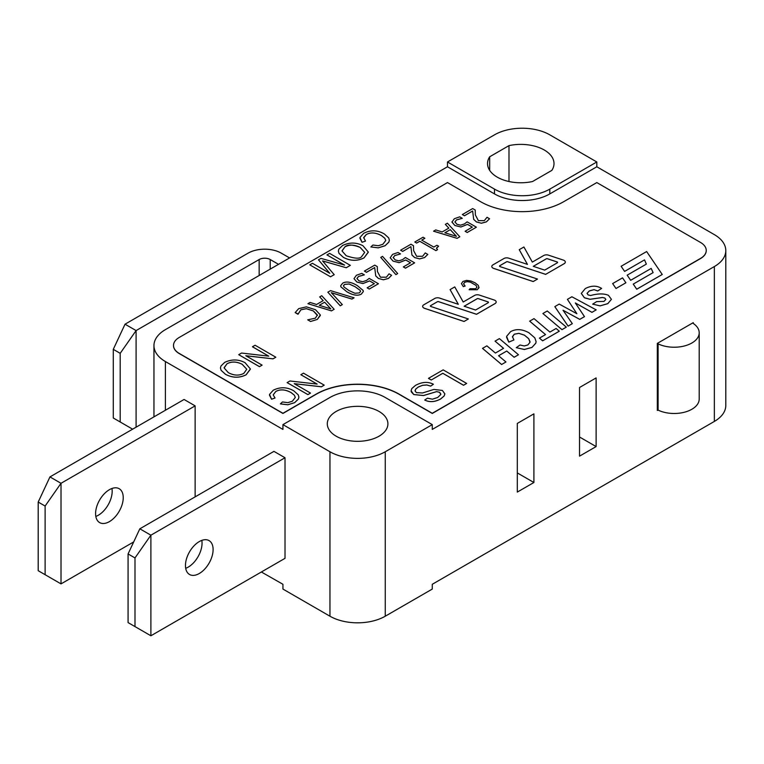 <?xml version="1.0" encoding="UTF-8"?>
<svg xmlns="http://www.w3.org/2000/svg" width="764" height="764" viewBox="0 0 764 764"><rect width="100%" height="100%" fill="white"/><g stroke="black" fill="none" stroke-linecap="round" stroke-linejoin="round"><path stroke-width="1.15" d="M699.203 332.779L699.203 399.037A25.031 14.449 180 0 1 684.773 412.13A25.031 14.449 180 0 1 658.11 410.115L658.11 343.857A25.031 14.449 0 0 0 684.773 345.872A25.031 14.449 0 0 0 699.203 332.779A25.031 14.449 0 0 0 693.368 323.506L692.566 323.038M658.005 410.058L657.307 410.449L657.307 343.399L658.11 343.857M657.307 409.657L658.11 410.115M278.516 264.325L270.217 259.531A7.821 4.517 -0 0 0 259.158 259.531L136.097 330.583L125.038 324.194L248.099 253.151A23.464 13.551 180 0 1 281.276 253.151L289.575 257.936M132.64 429.177L120.196 421.986L120.196 353.331L136.097 330.583L136.097 427.181M125.038 324.194L113.282 349.339L113.282 417.994L120.196 421.986M113.282 349.339L120.196 353.331M282.938 424.622L329.952 451.763A39.107 22.576 180 0 0 385.257 451.763L432.271 424.622L385.257 397.481A39.107 22.576 0 0 0 329.952 397.481L282.938 424.622L282.938 429.416L165.406 361.553A39.107 22.576 180 0 1 153.956 345.586A39.107 22.576 180 0 1 165.406 329.628L447.484 166.772L447.484 161.978L494.499 189.119A39.107 22.576 0 0 0 549.803 189.119L596.818 161.978L596.818 166.772L549.803 193.913A39.107 22.576 180 0 1 494.499 193.913L447.484 166.772M379.039 411.452A30.312 17.496 180 0 1 387.911 423.819A30.312 17.496 180 0 1 357.609 441.325A30.312 17.496 180 0 1 327.298 423.819A30.312 17.496 180 0 1 346.006 407.661A30.312 17.496 180 0 1 379.039 411.452M447.484 161.978L494.499 134.836A39.107 22.576 180 0 1 549.803 134.836L596.818 161.978M489.676 156.782L508.986 145.628A33.244 19.195 180 0 1 554.005 163.582A33.244 19.195 180 0 1 551.856 170.382L532.546 181.526A33.244 19.195 180 0 1 487.527 163.582A33.244 19.195 180 0 1 489.676 156.782L489.676 170.382M596.818 166.772L714.35 234.624A39.107 22.576 180 0 1 725.8 250.592A39.107 22.576 180 0 1 714.35 266.56L432.271 429.416L432.271 424.622M261.364 571.988L282.938 584.288L282.938 589.073L329.952 616.214A39.107 22.576 180 0 0 385.257 616.214L432.271 589.073L432.271 584.288L714.35 421.432A39.107 22.576 0 0 0 725.8 405.464L725.8 250.592M533.902 414.642L533.902 482.504L517.304 492.083L517.304 423.428L533.902 413.849L533.902 414.642M657.307 343.399L693.263 322.637L693.263 323.439M596.121 378.724L596.121 446.577L579.532 456.156L579.532 387.501L596.121 377.922L596.121 378.724M508.986 145.628L508.986 181.526M706.242 250.516A19.558 11.288 180 0 1 706.242 250.592A19.558 11.288 180 0 1 700.521 258.576L432.271 413.448L399.085 394.291A58.666 33.864 0 0 0 316.124 394.291L282.938 413.448L179.234 353.57A19.558 11.288 180 0 1 173.504 345.586A19.558 11.288 180 0 1 173.514 345.509M428.47 378.39L431.249 379.994L442.824 373.281L463.547 385.247L466.67 383.442L443.158 369.871L428.47 378.352L431.249 379.956M431.249 379.994L442.824 373.281M475.705 288.782L470.051 288.716L469.134 289.747L477.261 289.699L478.942 287.77L478.254 285.344L475.093 282.804L470.844 280.99L466.613 280.388L462.965 281.438L461.418 283.606L463.299 286.586L465.133 286.061L463.586 283.912L464.655 282.279L467.062 281.629L470.232 282.078L476.02 285.354L476.946 287.188L475.705 288.782M479.009 287.254L477.261 289.737L469.134 289.747M463.586 283.797L464.655 282.308L467.062 281.668L470.232 282.107L476.02 285.383L476.946 287.13M334.212 274.668L330.526 276.788L309.783 264.85L330.526 276.788L334.212 274.696L322.542 260.896L346.207 267.734L350.332 265.356L329.599 253.381L326.954 254.909L344.612 265.098L320.947 258.375L318.483 259.798L329.781 273.311L312.428 263.293L309.783 264.812M322.542 260.935L346.207 267.734M362.986 245.769C356.416 242.283 349.625 242.178 342.606 245.464L338.863 249.112L338.366 251.069L339.015 253.371L343.38 257.363C350.437 261.059 357.323 261.221 364.056 257.85L368.296 252.044L362.986 245.769M346.245 255.749L342.052 251.012L344.975 246.82C347.716 244.337 352.767 244.528 360.121 247.383L364.695 252.349L361.687 256.503C360.111 258.958 354.964 258.7 346.245 255.749M342.043 250.783L344.975 246.848C349.559 244.423 354.611 244.614 360.121 247.412L364.695 252.368M338.366 251.108L339.015 253.4L343.38 257.392C350.437 261.087 357.323 261.259 364.056 257.888L368.296 252.244M382.793 244.318L378.304 245.712L372.908 245.024L370.855 246.953L378.256 247.822L385.085 245.712L388.866 242.083L389.353 240.163L388.723 237.929L384.311 233.946C377.559 230.031 370.683 229.821 363.674 233.297L359.978 237.489L362.031 242.264L365.478 241.08L363.693 237.547L366.271 234.529C370.664 232.113 375.745 232.476 381.494 235.589L384.827 238.263L385.772 240.507L382.793 244.318M389.353 240.192L388.866 242.121L385.085 245.75L378.256 247.851L370.855 246.953M363.664 237.957L366.271 234.558C370.664 232.151 375.745 232.504 381.494 235.627L384.827 238.301L385.772 240.517M295.152 312.581L297.95 314.233L300.873 309.783L306.316 308.656L313.345 310.919L317.337 314.949L315.398 318.158L307.72 319.839L310.556 321.482L317.308 319.438L320.317 314.93L315.456 309.697L306.364 306.851L298.705 308.646L295.152 312.581L298.094 313.909M317.308 319.438L310.556 321.482L307.72 319.839M320.355 315.446L317.308 319.409M298.103 314.147L300.873 309.821L306.316 308.694L313.345 310.958L317.394 315.513M317.337 314.988L317.394 315.503M334.164 309.305L321.749 295.716L319.696 296.9L323.172 300.653L316.554 304.473L310.088 302.448L307.93 303.7L331.471 310.862L334.164 309.305L331.471 310.862M319.696 296.9L323.191 300.644M319.295 305.313L324.643 302.191L330.802 308.876L319.257 305.304L324.643 302.191L330.764 308.857M331.318 292.717L351.917 299.087L354.076 297.807L330.545 290.635L327.842 292.201L340.257 305.791L342.329 304.597L331.28 292.669L351.917 299.049M351.917 299.087L354.076 297.836M327.842 292.201L340.257 305.82L342.329 304.597M346.741 291.705C352.93 295.362 357.81 296.146 361.372 294.073L363.349 291.514L363.081 290.406L357.275 285.574C351.058 281.887 346.178 281.104 342.635 283.215L340.658 285.765L340.916 286.863L346.741 291.676C352.93 295.334 357.81 296.117 361.372 294.035L363.349 291.485M354.945 293.271L348.823 290.473L343.953 286.949L343.513 285.555L344.631 284.37L349.177 283.979L355.193 286.777L360.083 290.291L360.541 291.409L359.376 292.889L354.945 293.271M343.475 285.851L344.631 284.399L349.177 284.017L355.193 286.806L360.083 290.32L360.541 291.428M340.658 285.803L340.916 286.825L346.741 291.676M369.174 278.402L366.453 280.483L362.623 281.725L358.994 280.818L356.969 278.602L358.507 276.492L364.332 274.868L361.802 273.378L356.387 275.279L354.009 278.669L356.893 282.012L362.957 283.53L369.575 280.894L374.36 283.664L367.15 287.818L369.27 289.04L378.438 283.74L369.174 278.402M364.332 274.839L358.507 276.453L356.96 278.421M367.15 287.847L369.27 289.069L378.438 283.74M354.009 278.698L356.893 282.05L362.957 283.568L369.575 280.932L374.331 283.673M388.418 278.459L391.598 275.327L389.057 273.827L386.393 277.189L380.434 277.189L377.426 271.507L377.282 266.588L374.742 265.127L364.409 271.086L366.491 272.29L374.694 267.553L375.735 275.88L378.466 278.459L383.413 279.805L388.418 278.459L391.598 275.298M364.409 271.086L366.491 272.318L374.694 267.591L375.735 275.919L378.466 278.488L383.413 279.767L388.418 278.421M395.886 274.639L397.691 273.56L382.544 256.379L380.768 257.401L395.886 274.639L397.691 273.56M380.768 257.439L395.886 274.601M393.173 257.735L394.711 255.587L400.537 253.944L397.996 252.473L392.581 254.383L390.203 257.774L393.097 261.116L399.152 262.635L405.77 259.999L410.554 262.759L403.354 266.923L405.464 268.135L414.632 262.845L405.378 257.497L402.647 259.579L398.818 260.83L395.198 259.922L393.154 257.516M393.173 257.697L394.711 255.558L400.537 253.944M390.203 257.802L393.097 261.145L399.152 262.663L405.77 260.027L410.526 262.778M400.613 250.22L402.695 251.423L410.898 246.657L411.939 255.014L414.671 257.592L419.608 258.901L424.612 257.554L427.802 254.431L425.262 252.932L422.587 256.284L416.628 256.284L413.62 250.602L413.477 245.693L410.936 244.222L400.613 250.191L402.695 251.394L410.898 246.657L411.939 254.985L414.671 257.554L419.608 258.872L424.612 257.525L427.802 254.402M436.502 248.348L438.584 246.189L436.941 245.244L433.771 247.068L421.728 240.116L424.889 238.282L423.055 237.222L414.814 241.987L416.647 243.047L419.761 241.252L435.957 250.602L437.543 249.685L436.502 248.329M414.814 242.016L416.647 243.076L419.761 241.281L435.957 250.63L437.543 249.685M436.588 247.947L438.584 246.218M445.336 224.368L448.831 228.111L442.194 231.941L435.719 229.916L433.57 231.196L457.101 238.358L459.804 236.764L447.389 223.183L445.336 224.368L448.812 228.121M444.934 232.781L450.282 229.658L456.442 236.334L444.896 232.772L450.282 229.658L456.404 236.324M457.101 238.358L459.804 236.764M433.57 231.158L457.101 238.33M454.914 222.085L456.461 219.936L462.287 218.323L459.747 216.823L454.332 218.733L451.954 222.123L454.847 225.466L460.902 226.984L467.52 224.349L472.305 227.109L465.104 231.272L467.215 232.523L476.383 227.195L467.129 221.846L464.397 223.938L460.568 225.179L456.939 224.272L454.905 221.866M454.914 222.057L456.461 219.908L462.287 218.294M451.935 221.856L454.847 225.495L460.902 227.013L467.52 224.377L472.276 227.128M465.104 231.272L467.215 232.485L476.383 227.195M462.354 214.541L464.436 215.773L472.639 211.036L473.68 219.363L476.411 221.942L481.358 223.25L486.362 221.904L489.543 218.781L487.012 217.282L484.338 220.634L478.379 220.634L475.37 214.951L475.227 210.043L472.687 208.572L462.354 214.541L464.436 215.744L472.639 211.007L473.68 219.335L476.411 221.904L481.358 223.222L486.362 221.875L489.543 218.752M245.063 362.68C238.492 359.195 231.702 359.09 224.683 362.375L220.939 366.023L220.443 367.981L221.092 370.282L225.456 374.274C232.514 377.97 239.399 378.132 246.132 374.761L250.372 368.955L245.063 362.68M228.321 372.66L224.129 367.933L227.051 363.731C231.635 361.305 236.687 361.487 242.198 364.294L246.772 369.26L243.764 373.415C239.008 375.859 233.86 375.611 228.321 372.66M224.119 367.694L227.051 363.759C231.635 361.334 236.687 361.525 242.198 364.323L246.772 369.279M220.443 367.981L221.092 370.311L225.456 374.303C232.514 377.999 239.399 378.17 246.132 374.799L250.372 369.184M238.731 354.697L259.474 366.672L262.1 365.125L245.817 355.728L273.006 358.832L275.823 357.208L255.081 345.232L252.454 346.741L268.737 356.148L241.548 353.044L238.731 354.668L259.474 366.644M259.474 366.672L262.1 365.154M292.335 401.253L287.837 402.647L282.451 401.959L280.398 403.889L287.799 404.758L294.627 402.647L298.409 399.018L298.896 397.099L298.266 394.873L293.844 390.882C287.102 386.966 280.226 386.756 273.216 390.242L269.52 394.425L271.573 399.2L275.021 398.015L273.206 394.873L275.814 391.464C280.207 389.057 285.287 389.411 291.036 392.524L294.369 395.198L295.305 397.442L292.335 401.253M298.896 397.099L298.409 399.056L294.627 402.685L287.799 404.786L280.398 403.889M273.206 394.892L275.814 391.493C280.207 389.086 285.287 389.439 291.036 392.562L294.369 395.236L295.305 397.452M287.13 382.64L307.873 394.616L310.499 393.068L294.216 383.662L321.405 386.765L324.213 385.142L303.48 373.166L300.854 374.685L317.136 384.082L289.948 380.978L287.13 382.611L307.873 394.577M307.873 394.616L310.499 393.097M505.959 361.974L498.577 355.747L506.742 351.029L514.124 357.256L518.479 354.744L499.398 338.614L495.043 341.136L503.571 348.336L495.406 353.044L486.878 345.853L482.523 348.365L501.604 364.485L505.959 361.974L501.604 364.485M498.596 355.766L506.742 351.029M506.742 351.068L514.124 357.256M514.124 357.294L518.479 354.744M527.848 344.965L524.305 345.949L520.007 345.013L516.273 347.677L524.352 349.454L531.954 347.419L535.831 343.141L536.089 341.556L534.81 337.86L528.946 332.77C522.108 329.017 515.967 328.654 510.543 331.691L506.618 336.361L508.805 342.081L513.933 339.97L512.434 336.676L514.306 334.193L518.871 333.333L524.467 335.157L528.688 338.681L529.996 342.32L527.848 344.965M536.089 341.594L535.831 343.179L531.954 347.458L524.352 349.482L516.273 347.677M512.415 337L514.306 334.221L518.871 333.362L524.467 335.186L528.688 338.71L530.054 341.775M539.441 338.108L542.631 340.83L559.296 331.184L556.106 328.491L549.908 332.073L534.017 318.636L529.662 321.147L545.553 334.584L539.441 338.108L542.631 340.801M542.631 340.83L559.296 331.213M542.898 313.536L561.979 329.628L566.334 327.116L547.253 310.986L542.898 313.507L561.979 329.666L566.334 327.116M584.479 316.64L575.311 302.945L591.938 312.333L596.197 309.869L571.892 296.766L567.413 299.354L576.887 313.717L559.219 304.082L554.817 306.622L568.091 326.104L572.322 323.659L563.02 310.241L579.771 319.362L584.479 316.64L579.771 319.362M575.349 302.993L591.938 312.333M591.938 312.371L596.197 309.869M576.858 313.698L567.413 299.354M603.98 301.408L596.627 301.618L592.673 304.148L600.084 305.877L607.791 303.671L611.429 299.335L608.44 295.315C603.923 293.414 598.011 293.481 590.696 295.506L588.156 294.942L587.048 293.366L589.302 290.969L594.067 289.661L597.706 290.941L601.612 288.42C596.76 285.402 591.317 285.449 585.291 288.572L581.318 293.414L584.412 297.75L590.018 299.268L602.471 297.483L604.84 298.036L605.852 299.44L603.98 301.408M592.673 304.148L600.084 305.848L607.791 303.633L611.429 299.335M587.048 293.366L589.302 290.931L594.067 289.632L597.706 290.979L601.612 288.42M581.318 293.462L584.412 297.779L590.018 299.307L602.471 297.511L604.84 298.075L605.852 299.421M500 266.588A0.974 0.563 180 0 1 499.799 265.7L506.513 261.823A0.974 0.563 180 0 1 507.688 261.737L545.658 274.352L564.166 263.695A3.915 2.254 0 0 0 565.312 262.1A3.915 2.254 0 0 0 565.312 262.081L565.312 262.062A3.915 2.254 0 0 0 563.354 260.104L548.437 255.147A3.915 2.254 0 0 0 543.72 255.51L532.336 262.081L523.903 246.992L519.243 249.685L527.466 264.392L508.671 258.156A3.915 2.254 0 0 0 503.954 258.509L492.942 264.869A3.915 2.254 0 0 0 491.796 266.464A3.915 2.254 0 0 0 493.754 268.422L533.215 281.534L537.503 279.051L500 266.588M499.513 266.12A0.974 0.563 180 0 1 499.799 265.738L506.513 261.851A0.974 0.563 180 0 1 507.688 261.766L545.658 274.381L564.166 263.656A3.915 2.254 0 0 0 565.312 262.062M533.31 266.34L546.279 258.853A0.974 0.563 180 0 1 547.454 258.767L557.109 261.976A0.974 0.563 180 0 1 557.319 262.826L544.684 270.122L533.272 266.33L546.279 258.824A0.974 0.563 180 0 1 547.454 258.729L557.109 261.937A0.974 0.563 180 0 1 557.596 262.444M491.796 266.464L491.796 266.502A3.915 2.254 0 0 0 491.796 266.502A3.915 2.254 0 0 0 493.754 268.451L533.215 281.563L537.503 279.051M430.371 306.03A0.974 0.563 180 0 1 430.657 305.648L437.38 301.77A0.974 0.563 180 0 1 438.555 301.684L476.516 314.3L495.034 303.604A3.915 2.254 0 0 0 496.18 302.009A3.915 2.254 0 0 0 496.18 302L496.18 301.981A3.915 2.254 0 0 0 494.222 300.023L479.305 295.066A3.915 2.254 0 0 0 474.587 295.429L463.194 302L454.761 286.911L450.101 289.604L458.324 304.311L439.529 298.065A3.915 2.254 0 0 0 434.821 298.428L423.8 304.788A3.915 2.254 0 0 0 422.654 306.383A3.915 2.254 0 0 0 424.622 308.341L464.073 321.453L468.37 318.97L430.867 306.507A0.974 0.563 180 0 1 430.657 305.619L437.38 301.742A0.974 0.563 180 0 1 438.555 301.646L476.516 314.262L495.034 303.575A3.915 2.254 0 0 0 496.18 301.981M458.304 304.301L450.101 289.604M464.178 306.259L477.147 298.772A0.974 0.563 180 0 1 478.321 298.676L487.976 301.885A0.974 0.563 180 0 1 488.177 302.745L475.552 310.031L464.14 306.24L477.147 298.734A0.974 0.563 180 0 1 478.321 298.648L487.976 301.856A0.974 0.563 180 0 1 488.463 302.363M627.187 275.202L630.663 280.312L651.195 268.422L653.105 272.633L633.26 284.093L636.737 289.203L662.245 274.477L646.64 251.547L621.132 266.273L624.608 271.382L644.529 259.884L646.344 264.115L627.187 275.174L630.663 280.283L651.195 268.422M651.195 268.451L653.096 272.643M621.132 266.273L624.608 271.421L644.529 259.884L646.354 264.105M625.888 282.776L622.536 277.857L612.642 283.568L615.994 288.496L625.888 282.776L615.994 288.496L612.642 283.568M411.099 390.748L411.299 391.894L413.763 394.558L423.485 395.561L436.607 391.646L439.615 392.333L440.809 394.491L437.715 397.471L432.453 399.19L427.448 398.187L424.708 400.04C429.549 402.447 434.84 402.103 440.58 399.018L444.104 396.048L444.877 393.938L442.394 390.452L433.952 389.42L422.559 392.963L416.485 392.639L415.129 391.092L415.712 389.086L418.328 386.966L422.635 385.285L426.828 384.97L430.705 386.087L433.398 384.244C427.974 381.456 421.976 381.857 415.406 385.438L411.806 388.589L411.099 390.748L413.763 394.52L423.485 395.523L436.607 391.617L439.615 392.295L440.847 394.109M424.708 400.04C429.549 402.418 434.84 402.065 440.58 398.98L444.104 396.019L444.877 393.899M533.902 482.504L517.304 472.926M596.121 446.577L579.532 436.998M442.824 373.309L463.547 385.276L466.67 383.442M461.418 283.606L463.299 286.615L465.133 286.061M318.483 259.827L329.733 273.283M326.954 254.909L344.507 265.07M346.207 267.772L350.332 265.356M365.478 241.109L362.031 242.293L359.911 238.206M307.93 303.7L331.471 310.891M403.354 266.923L405.464 268.174L414.632 262.873M421.757 240.135L424.889 238.282M252.454 346.78L268.67 356.139M275.823 357.237L273.006 358.86L245.884 355.766M269.453 395.141L271.573 399.228L275.021 398.015M300.854 374.713L317.07 384.082M294.283 383.709L321.405 386.804L324.213 385.142M482.523 348.394L501.604 364.523M495.043 341.136L503.552 348.346M506.542 337.23L508.805 342.119L513.933 339.97M529.662 321.176L545.525 334.594M563.058 310.299L579.771 319.39M554.817 306.622L568.091 326.132L572.322 323.659M519.243 249.685L527.437 264.392M422.664 306.393A3.915 2.254 0 0 0 422.654 306.412A3.915 2.254 0 0 0 424.622 308.369L464.073 321.482L468.37 318.97M633.26 284.132L636.737 289.231L662.245 274.477M415.072 390.671L415.712 389.115L418.328 386.995L422.635 385.314L426.828 384.999L430.705 386.116L433.398 384.244M447.484 182.577L480.671 201.734A58.666 33.864 0 0 0 563.631 201.734L596.818 182.577L700.521 242.446A19.558 11.288 180 0 1 706.242 250.43A19.558 11.288 180 0 1 700.521 258.413L432.271 413.286L399.085 394.128A58.666 33.864 0 0 0 316.124 394.128L282.938 413.286L179.234 353.417A19.558 11.288 180 0 1 173.504 345.433A19.558 11.288 180 0 1 179.234 337.449L447.484 182.577M195.135 405.865L61.015 483.297L61.015 583.887L45.114 574.7L45.114 506.045L61.015 483.297L49.956 476.908L184.076 399.476L195.135 405.865L195.135 496.867M273.951 451.362L285.01 457.751L285.01 558.341L150.89 635.772L128.075 622.603L128.075 553.948L139.831 528.803L273.951 451.362M134.989 626.595L134.989 557.94L150.89 535.192L139.831 528.803M134.989 557.94L128.075 553.948M285.01 457.751L150.89 535.192L150.89 635.772M213.108 549.555A19.558 11.288 -60 0 1 204.58 569.237A19.558 11.288 -60 0 1 189.51 574.471A19.558 11.288 -60 0 1 189.51 551.894A19.558 11.288 -60 0 1 209.059 540.606A19.558 11.288 -60 0 1 213.108 549.555M185.69 568.311A19.558 11.288 120 0 0 202.049 543.175A19.558 11.288 120 0 0 201.82 540.387M49.956 476.908L38.2 502.063L38.2 570.708L45.114 574.7M45.114 506.045L38.2 502.063M61.015 583.887L133.7 541.924M123.233 497.67A19.558 11.288 -60 0 1 114.705 517.343A19.558 11.288 -60 0 1 99.635 522.586A19.558 11.288 -60 0 1 99.635 500.009A19.558 11.288 -60 0 1 119.184 488.712A19.558 11.288 -60 0 1 123.233 497.67M95.815 516.426A19.558 11.288 120 0 0 112.174 491.281A19.558 11.288 120 0 0 111.945 488.492M270.217 269.109L270.217 259.531M259.158 259.531L259.158 275.498M385.257 616.214L385.257 451.763M329.952 616.214L329.952 451.763M165.406 410.249L165.406 361.553M494.499 189.119L494.499 193.913M549.803 189.119L549.803 193.913M714.35 421.432L714.35 266.56M153.956 416.867L153.956 345.586"/></g></svg>
